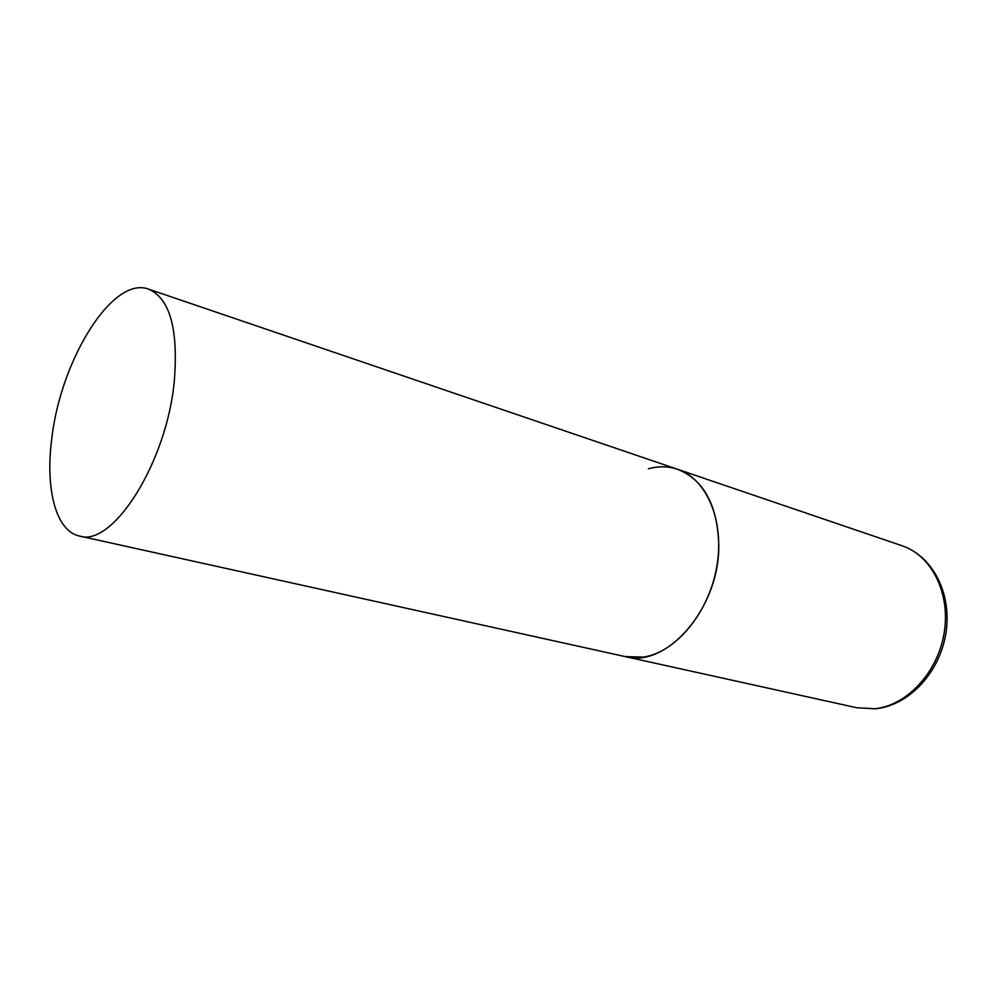 <?xml version="1.0" encoding="UTF-8"?>
<svg xmlns="http://www.w3.org/2000/svg" width="997" height="997" viewBox="0 0 997 997"><rect width="100%" height="100%" fill="white"/><g stroke="black" fill="none" stroke-linecap="round" stroke-linejoin="round"><path stroke-width="1.5" d="M643.426 657.085L625.219 656.599C666.445 668.576 719.41 608.494 718.775 545.658C717.666 505.329 703.944 479.881 677.624 469.313C706.923 478.872 724.969 521.344 716.681 567.231C708.643 613.143 675.742 652.399 643.426 657.085M648.399 468.752C658.494 466.01 668.227 466.197 677.624 469.313L902.111 545.77C931.547 555.454 950.727 593.265 944.171 632.846C937.853 672.464 906.884 705.54 874.93 708.717L856.784 707.758L875.615 708.805M174.301 381.166C178.451 329.06 169.876 298.377 148.553 289.13C112.649 275.459 60.692 359.942 51.832 438.244C45.064 488.518 55.757 531.152 79.461 536.037C112.499 547.54 166.711 462.944 174.301 381.166M79.461 536.037L856.784 707.758M902.111 545.77C933.803 556.725 952.073 594.922 945.904 633.269C939.772 671.779 910.211 704.555 876.699 708.68M677.624 469.313L148.553 289.13"/></g></svg>
